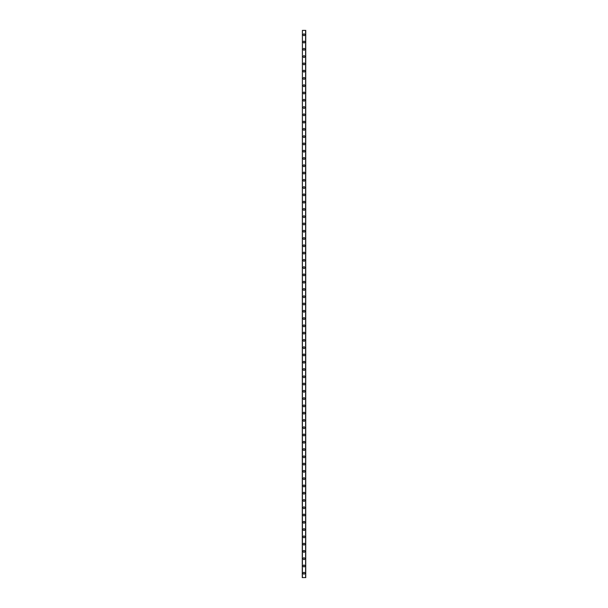 <?xml version="1.0" encoding="UTF-8"?>
<svg xmlns="http://www.w3.org/2000/svg" width="608" height="608" viewBox="0 0 608 608"><rect width="100%" height="100%" fill="white"/><g stroke="black" fill="none" stroke-linecap="round" stroke-linejoin="round"><path stroke-width="0.91" d="M303.126 573.238A0.874 0.874 0 0 1 304 572.364A0.874 0.874 0 0 1 304.874 573.238A0.874 0.874 0 0 1 304 574.104A0.874 0.874 0 0 1 303.126 573.238M303.126 565.957A0.874 0.874 0 0 1 304 565.083A0.874 0.874 0 0 1 304.874 565.957A0.874 0.874 0 0 1 304 566.831A0.874 0.874 0 0 1 303.126 565.957M303.126 558.684A0.874 0.874 0 0 1 304 557.81A0.874 0.874 0 0 1 304.874 558.684A0.874 0.874 0 0 1 304 559.558A0.874 0.874 0 0 1 303.126 558.684M303.126 551.403A0.874 0.874 0 0 1 304 550.529A0.874 0.874 0 0 1 304.874 551.403A0.874 0.874 0 0 1 304 552.277A0.874 0.874 0 0 1 303.126 551.403M303.126 544.13A0.874 0.874 0 0 1 304 543.256A0.874 0.874 0 0 1 304.874 544.13A0.874 0.874 0 0 1 304 545.004A0.874 0.874 0 0 1 303.126 544.13M303.126 536.849A0.874 0.874 0 0 1 304 535.975A0.874 0.874 0 0 1 304.874 536.849A0.874 0.874 0 0 1 304 537.723A0.874 0.874 0 0 1 303.126 536.849M303.126 529.576A0.874 0.874 0 0 1 304 528.702A0.874 0.874 0 0 1 304.874 529.576A0.874 0.874 0 0 1 304 530.45A0.874 0.874 0 0 1 303.126 529.576M303.126 522.295A0.874 0.874 0 0 1 304 521.428A0.874 0.874 0 0 1 304.874 522.295A0.874 0.874 0 0 1 304 523.169A0.874 0.874 0 0 1 303.126 522.295M303.126 515.022A0.874 0.874 0 0 1 304 514.148A0.874 0.874 0 0 1 304.874 515.022A0.874 0.874 0 0 1 304 515.896A0.874 0.874 0 0 1 303.126 515.022M303.126 507.748A0.874 0.874 0 0 1 304 506.874A0.874 0.874 0 0 1 304.874 507.748A0.874 0.874 0 0 1 304 508.615A0.874 0.874 0 0 1 303.126 507.748M303.126 500.468A0.874 0.874 0 0 1 304 499.594A0.874 0.874 0 0 1 304.874 500.468A0.874 0.874 0 0 1 304 501.342A0.874 0.874 0 0 1 303.126 500.468M303.126 493.194A0.874 0.874 0 0 1 304 492.32A0.874 0.874 0 0 1 304.874 493.194A0.874 0.874 0 0 1 304 494.068A0.874 0.874 0 0 1 303.126 493.194M303.126 485.914A0.874 0.874 0 0 1 304 485.04A0.874 0.874 0 0 1 304.874 485.914A0.874 0.874 0 0 1 304 486.788A0.874 0.874 0 0 1 303.126 485.914M303.126 478.64A0.874 0.874 0 0 1 304 477.766A0.874 0.874 0 0 1 304.874 478.64A0.874 0.874 0 0 1 304 479.514A0.874 0.874 0 0 1 303.126 478.64M303.126 471.36A0.874 0.874 0 0 1 304 470.486A0.874 0.874 0 0 1 304.874 471.36A0.874 0.874 0 0 1 304 472.234A0.874 0.874 0 0 1 303.126 471.36M303.126 464.086A0.874 0.874 0 0 1 304 463.212A0.874 0.874 0 0 1 304.874 464.086A0.874 0.874 0 0 1 304 464.96A0.874 0.874 0 0 1 303.126 464.086M303.126 456.806A0.874 0.874 0 0 1 304 455.932A0.874 0.874 0 0 1 304.874 456.806A0.874 0.874 0 0 1 304 457.68A0.874 0.874 0 0 1 303.126 456.806M303.126 449.532A0.874 0.874 0 0 1 304 448.658A0.874 0.874 0 0 1 304.874 449.532A0.874 0.874 0 0 1 304 450.406A0.874 0.874 0 0 1 303.126 449.532M303.126 442.252A0.874 0.874 0 0 1 304 441.385A0.874 0.874 0 0 1 304.874 442.252A0.874 0.874 0 0 1 304 443.126A0.874 0.874 0 0 1 303.126 442.252M303.126 434.978A0.874 0.874 0 0 1 304 434.104A0.874 0.874 0 0 1 304.874 434.978A0.874 0.874 0 0 1 304 435.852A0.874 0.874 0 0 1 303.126 434.978M303.126 427.705A0.874 0.874 0 0 1 304 426.831A0.874 0.874 0 0 1 304.874 427.705A0.874 0.874 0 0 1 304 428.572A0.874 0.874 0 0 1 303.126 427.705M303.126 420.424A0.874 0.874 0 0 1 304 419.55A0.874 0.874 0 0 1 304.874 420.424A0.874 0.874 0 0 1 304 421.298A0.874 0.874 0 0 1 303.126 420.424M303.126 413.151A0.874 0.874 0 0 1 304 412.277A0.874 0.874 0 0 1 304.874 413.151A0.874 0.874 0 0 1 304 414.025A0.874 0.874 0 0 1 303.126 413.151M303.126 405.87A0.874 0.874 0 0 1 304 404.996A0.874 0.874 0 0 1 304.874 405.87A0.874 0.874 0 0 1 304 406.744A0.874 0.874 0 0 1 303.126 405.87M303.126 398.597A0.874 0.874 0 0 1 304 397.723A0.874 0.874 0 0 1 304.874 398.597A0.874 0.874 0 0 1 304 399.471A0.874 0.874 0 0 1 303.126 398.597M303.126 391.316A0.874 0.874 0 0 1 304 390.442A0.874 0.874 0 0 1 304.874 391.316A0.874 0.874 0 0 1 304 392.19A0.874 0.874 0 0 1 303.126 391.316M303.126 384.043A0.874 0.874 0 0 1 304 383.169A0.874 0.874 0 0 1 304.874 384.043A0.874 0.874 0 0 1 304 384.917A0.874 0.874 0 0 1 303.126 384.043M303.126 376.762A0.874 0.874 0 0 1 304 375.896A0.874 0.874 0 0 1 304.874 376.762A0.874 0.874 0 0 1 304 377.636A0.874 0.874 0 0 1 303.126 376.762M303.126 369.489A0.874 0.874 0 0 1 304 368.615A0.874 0.874 0 0 1 304.874 369.489A0.874 0.874 0 0 1 304 370.363A0.874 0.874 0 0 1 303.126 369.489M303.126 362.216A0.874 0.874 0 0 1 304 361.342A0.874 0.874 0 0 1 304.874 362.216A0.874 0.874 0 0 1 304 363.082A0.874 0.874 0 0 1 303.126 362.216M303.126 354.935A0.874 0.874 0 0 1 304 354.061A0.874 0.874 0 0 1 304.874 354.935A0.874 0.874 0 0 1 304 355.809A0.874 0.874 0 0 1 303.126 354.935M303.126 347.662A0.874 0.874 0 0 1 304 346.788A0.874 0.874 0 0 1 304.874 347.662A0.874 0.874 0 0 1 304 348.536A0.874 0.874 0 0 1 303.126 347.662M303.126 340.381A0.874 0.874 0 0 1 304 339.507A0.874 0.874 0 0 1 304.874 340.381A0.874 0.874 0 0 1 304 341.255A0.874 0.874 0 0 1 303.126 340.381M303.126 333.108A0.874 0.874 0 0 1 304 332.234A0.874 0.874 0 0 1 304.874 333.108A0.874 0.874 0 0 1 304 333.982A0.874 0.874 0 0 1 303.126 333.108M303.126 325.827A0.874 0.874 0 0 1 304 324.953A0.874 0.874 0 0 1 304.874 325.827A0.874 0.874 0 0 1 304 326.701A0.874 0.874 0 0 1 303.126 325.827M303.126 318.554A0.874 0.874 0 0 1 304 317.68A0.874 0.874 0 0 1 304.874 318.554A0.874 0.874 0 0 1 304 319.428A0.874 0.874 0 0 1 303.126 318.554M303.126 311.273A0.874 0.874 0 0 1 304 310.407A0.874 0.874 0 0 1 304.874 311.273A0.874 0.874 0 0 1 304 312.147A0.874 0.874 0 0 1 303.126 311.273M303.126 304A0.874 0.874 0 0 1 304 303.126A0.874 0.874 0 0 1 304.874 304A0.874 0.874 0 0 1 304 304.874A0.874 0.874 0 0 1 303.126 304M303.126 296.727A0.874 0.874 0 0 1 304 295.853A0.874 0.874 0 0 1 304.874 296.727A0.874 0.874 0 0 1 304 297.593A0.874 0.874 0 0 1 303.126 296.727M303.126 289.446A0.874 0.874 0 0 1 304 288.572A0.874 0.874 0 0 1 304.874 289.446A0.874 0.874 0 0 1 304 290.32A0.874 0.874 0 0 1 303.126 289.446M303.126 282.173A0.874 0.874 0 0 1 304 281.299A0.874 0.874 0 0 1 304.874 282.173A0.874 0.874 0 0 1 304 283.047A0.874 0.874 0 0 1 303.126 282.173M303.126 274.892A0.874 0.874 0 0 1 304 274.018A0.874 0.874 0 0 1 304.874 274.892A0.874 0.874 0 0 1 304 275.766A0.874 0.874 0 0 1 303.126 274.892M303.126 267.619A0.874 0.874 0 0 1 304 266.745A0.874 0.874 0 0 1 304.874 267.619A0.874 0.874 0 0 1 304 268.493A0.874 0.874 0 0 1 303.126 267.619M303.126 260.338A0.874 0.874 0 0 1 304 259.464A0.874 0.874 0 0 1 304.874 260.338A0.874 0.874 0 0 1 304 261.212A0.874 0.874 0 0 1 303.126 260.338M303.126 253.065A0.874 0.874 0 0 1 304 252.191A0.874 0.874 0 0 1 304.874 253.065A0.874 0.874 0 0 1 304 253.939A0.874 0.874 0 0 1 303.126 253.065M303.126 245.784A0.874 0.874 0 0 1 304 244.918A0.874 0.874 0 0 1 304.874 245.784A0.874 0.874 0 0 1 304 246.658A0.874 0.874 0 0 1 303.126 245.784M303.126 238.511A0.874 0.874 0 0 1 304 237.637A0.874 0.874 0 0 1 304.874 238.511A0.874 0.874 0 0 1 304 239.385A0.874 0.874 0 0 1 303.126 238.511M303.126 231.238A0.874 0.874 0 0 1 304 230.364A0.874 0.874 0 0 1 304.874 231.238A0.874 0.874 0 0 1 304 232.104A0.874 0.874 0 0 1 303.126 231.238M303.126 223.957A0.874 0.874 0 0 1 304 223.083A0.874 0.874 0 0 1 304.874 223.957A0.874 0.874 0 0 1 304 224.831A0.874 0.874 0 0 1 303.126 223.957M303.126 216.684A0.874 0.874 0 0 1 304 215.81A0.874 0.874 0 0 1 304.874 216.684A0.874 0.874 0 0 1 304 217.558A0.874 0.874 0 0 1 303.126 216.684M303.126 209.403A0.874 0.874 0 0 1 304 208.529A0.874 0.874 0 0 1 304.874 209.403A0.874 0.874 0 0 1 304 210.277A0.874 0.874 0 0 1 303.126 209.403M303.126 202.13A0.874 0.874 0 0 1 304 201.256A0.874 0.874 0 0 1 304.874 202.13A0.874 0.874 0 0 1 304 203.004A0.874 0.874 0 0 1 303.126 202.13M303.126 194.849A0.874 0.874 0 0 1 304 193.975A0.874 0.874 0 0 1 304.874 194.849A0.874 0.874 0 0 1 304 195.723A0.874 0.874 0 0 1 303.126 194.849M303.126 187.576A0.874 0.874 0 0 1 304 186.702A0.874 0.874 0 0 1 304.874 187.576A0.874 0.874 0 0 1 304 188.45A0.874 0.874 0 0 1 303.126 187.576M303.126 180.295A0.874 0.874 0 0 1 304 179.428A0.874 0.874 0 0 1 304.874 180.295A0.874 0.874 0 0 1 304 181.169A0.874 0.874 0 0 1 303.126 180.295M303.126 173.022A0.874 0.874 0 0 1 304 172.148A0.874 0.874 0 0 1 304.874 173.022A0.874 0.874 0 0 1 304 173.896A0.874 0.874 0 0 1 303.126 173.022M303.126 165.748A0.874 0.874 0 0 1 304 164.874A0.874 0.874 0 0 1 304.874 165.748A0.874 0.874 0 0 1 304 166.615A0.874 0.874 0 0 1 303.126 165.748M303.126 158.468A0.874 0.874 0 0 1 304 157.594A0.874 0.874 0 0 1 304.874 158.468A0.874 0.874 0 0 1 304 159.342A0.874 0.874 0 0 1 303.126 158.468M303.126 151.194A0.874 0.874 0 0 1 304 150.32A0.874 0.874 0 0 1 304.874 151.194A0.874 0.874 0 0 1 304 152.068A0.874 0.874 0 0 1 303.126 151.194M303.126 143.914A0.874 0.874 0 0 1 304 143.04A0.874 0.874 0 0 1 304.874 143.914A0.874 0.874 0 0 1 304 144.788A0.874 0.874 0 0 1 303.126 143.914M303.126 136.64A0.874 0.874 0 0 1 304 135.766A0.874 0.874 0 0 1 304.874 136.64A0.874 0.874 0 0 1 304 137.514A0.874 0.874 0 0 1 303.126 136.64M303.126 129.36A0.874 0.874 0 0 1 304 128.486A0.874 0.874 0 0 1 304.874 129.36A0.874 0.874 0 0 1 304 130.234A0.874 0.874 0 0 1 303.126 129.36M303.126 122.086A0.874 0.874 0 0 1 304 121.212A0.874 0.874 0 0 1 304.874 122.086A0.874 0.874 0 0 1 304 122.96A0.874 0.874 0 0 1 303.126 122.086M303.126 114.806A0.874 0.874 0 0 1 304 113.932A0.874 0.874 0 0 1 304.874 114.806A0.874 0.874 0 0 1 304 115.68A0.874 0.874 0 0 1 303.126 114.806M303.126 107.532A0.874 0.874 0 0 1 304 106.658A0.874 0.874 0 0 1 304.874 107.532A0.874 0.874 0 0 1 304 108.406A0.874 0.874 0 0 1 303.126 107.532M303.126 100.252A0.874 0.874 0 0 1 304 99.385A0.874 0.874 0 0 1 304.874 100.252A0.874 0.874 0 0 1 304 101.126A0.874 0.874 0 0 1 303.126 100.252M303.126 92.978A0.874 0.874 0 0 1 304 92.104A0.874 0.874 0 0 1 304.874 92.978A0.874 0.874 0 0 1 304 93.852A0.874 0.874 0 0 1 303.126 92.978M303.126 85.705A0.874 0.874 0 0 1 304 84.831A0.874 0.874 0 0 1 304.874 85.705A0.874 0.874 0 0 1 304 86.572A0.874 0.874 0 0 1 303.126 85.705M303.126 78.424A0.874 0.874 0 0 1 304 77.55A0.874 0.874 0 0 1 304.874 78.424A0.874 0.874 0 0 1 304 79.298A0.874 0.874 0 0 1 303.126 78.424M303.126 71.151A0.874 0.874 0 0 1 304 70.277A0.874 0.874 0 0 1 304.874 71.151A0.874 0.874 0 0 1 304 72.025A0.874 0.874 0 0 1 303.126 71.151M303.126 63.87A0.874 0.874 0 0 1 304 62.996A0.874 0.874 0 0 1 304.874 63.87A0.874 0.874 0 0 1 304 64.744A0.874 0.874 0 0 1 303.126 63.87M303.126 56.597A0.874 0.874 0 0 1 304 55.723A0.874 0.874 0 0 1 304.874 56.597A0.874 0.874 0 0 1 304 57.471A0.874 0.874 0 0 1 303.126 56.597M303.126 49.316A0.874 0.874 0 0 1 304 48.442A0.874 0.874 0 0 1 304.874 49.316A0.874 0.874 0 0 1 304 50.19A0.874 0.874 0 0 1 303.126 49.316M303.126 42.043A0.874 0.874 0 0 1 304 41.169A0.874 0.874 0 0 1 304.874 42.043A0.874 0.874 0 0 1 304 42.917A0.874 0.874 0 0 1 303.126 42.043M303.126 34.762A0.874 0.874 0 0 1 304 33.896A0.874 0.874 0 0 1 304.874 34.762A0.874 0.874 0 0 1 304 35.636A0.874 0.874 0 0 1 303.126 34.762M302.396 30.4L302.252 577.6L305.748 577.6L305.748 30.4L302.396 30.4L302.396 577.6M305.604 30.4L305.604 577.6"/></g></svg>
